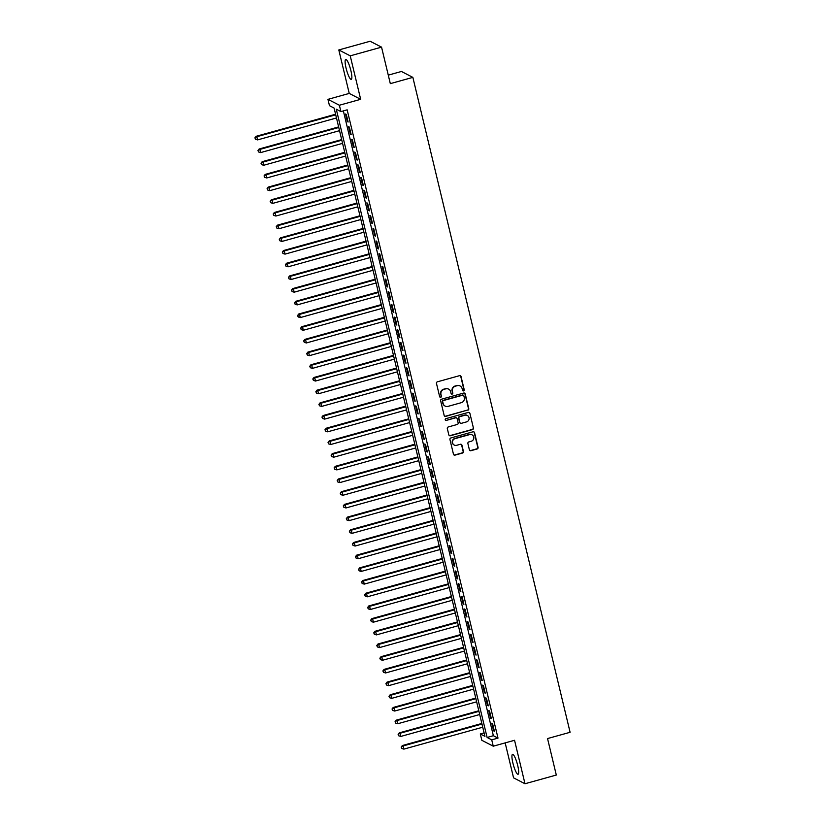 <?xml version="1.0" encoding="UTF-8"?>
<svg xmlns="http://www.w3.org/2000/svg" width="825" height="825" viewBox="0 0 825 825"><rect width="100%" height="100%" fill="white"/><g stroke="black" fill="none" stroke-linecap="round" stroke-linejoin="round"><path stroke-width="1.24" d="M463.588 390.916A0.907 0.877 117.3 0 0 464.238 389.812L461.062 376.571A1.299 1.258 117.3 0 0 459.535 375.664L437.405 381.82A1.299 1.258 117.3 0 0 436.466 383.408L439.653 396.639A0.907 0.877 117.3 0 0 440.715 397.279A0.907 0.877 117.3 0 0 441.375 396.165L440.963 394.453A4.166 4.022 117.3 0 1 443.933 389.369L445.778 388.853A4.166 4.022 117.3 0 1 450.677 391.751L451.079 393.463A0.907 0.877 117.3 0 0 452.152 394.092A0.907 0.877 117.3 0 0 452.801 392.989L452.389 391.277A4.166 4.022 117.3 0 1 455.369 386.193L457.215 385.677A4.166 4.022 117.3 0 1 462.103 388.575L462.516 390.287A0.907 0.877 117.3 0 0 463.588 390.916M462.815 390.761A0.907 0.877 117.3 0 0 463.928 389.647L460.752 376.417A1.299 1.258 117.3 0 0 460.267 375.684M439.942 397.114A0.907 0.877 117.3 0 0 441.066 396L440.963 394.453M451.378 393.938A0.907 0.877 117.3 0 0 452.492 392.824L452.389 391.277M517.718 765.548A10.343 2.021 -105.5 0 0 512.542 754.339A10.343 2.021 -105.5 0 0 512.903 763.063A10.343 2.021 -105.5 0 0 518.079 774.262A10.343 2.021 -105.5 0 0 517.718 765.548M350.893 70.641A10.343 2.021 -105.5 0 0 345.716 59.431A10.343 2.021 -105.5 0 0 346.077 68.155A10.343 2.021 -105.5 0 0 351.254 79.365A10.343 2.021 -105.5 0 0 350.893 70.641M469.394 449.811A1.299 1.258 117.3 0 0 470.931 450.708L477.139 448.986A1.299 1.258 117.3 0 0 478.067 447.397L474.54 432.692A1.299 1.258 117.3 0 0 473.003 431.795L450.873 437.941A1.299 1.258 117.3 0 0 449.945 439.529L453.472 454.235A1.299 1.258 117.3 0 0 455.008 455.132L462.505 453.049A1.299 1.258 117.3 0 0 463.433 451.461L461.928 445.17A1.299 1.258 117.3 0 0 460.391 444.262L456.679 445.304A3.486 3.362 117.3 0 1 452.512 441.633A3.486 3.362 117.3 0 1 455.08 438.632L469.642 434.589A3.486 3.362 117.3 0 1 473.808 438.25A3.486 3.362 117.3 0 1 471.25 441.251L468.817 441.932A1.299 1.258 117.3 0 0 467.888 443.51L469.394 449.811M491.731 739.85L493.257 746.192L481.831 740.303L480.305 733.951L484.935 736.343L334.104 108.075L329.474 105.683L327.948 99.34L339.374 105.239L340.9 111.581L336.27 109.189L487.101 737.457L491.731 739.85L498.001 738.107L347.16 109.838L340.9 111.581M381.552 47.149L350.233 55.842L338.807 49.954L370.126 41.25L381.552 47.149L390.318 83.634L412.861 77.375L570.096 732.291L547.542 738.561L556.308 775.046L524.989 783.75L514.553 740.283L493.257 746.192M338.807 49.954L349.243 93.421L360.669 99.32L350.233 55.842M360.669 99.32L339.374 105.239M467.837 410.242A1.299 1.258 117.3 0 0 468.765 408.653L465.238 393.948A1.299 1.258 117.3 0 0 463.702 393.051L441.571 399.197A1.299 1.258 117.3 0 0 440.643 400.785L444.17 415.48A1.299 1.258 117.3 0 0 445.696 416.388L467.528 410.077A1.299 1.258 117.3 0 0 468.456 408.488L464.929 393.793A1.299 1.258 117.3 0 0 464.444 393.071M469.889 413.325L473.416 428.02A1.299 1.258 117.3 0 1 472.488 429.608L450.357 435.765A1.299 1.258 117.3 0 1 448.821 434.858L447.315 428.567A1.299 1.258 117.3 0 1 448.243 426.979L457.215 424.483A1.299 1.258 117.3 0 0 458.153 422.895L457.143 418.718A1.299 1.258 117.3 0 0 455.617 417.821L446.273 420.42A0.907 0.877 117.3 0 1 445.191 419.451A0.907 0.877 117.3 0 1 445.851 418.667L468.353 412.418A1.299 1.258 117.3 0 1 469.889 413.325L473.416 428.02M505.168 742.892L513.562 777.851L524.989 783.75M348.119 122.017L346.294 114.397L345.52 113.994L347.356 121.615L348.119 122.017M351.172 134.702L349.346 127.091L348.573 126.689L350.398 134.31L351.172 134.702M354.214 147.397L352.388 139.786L351.615 139.384L353.451 146.994L354.214 147.397M357.266 160.091L355.441 152.47L354.668 152.078L356.493 159.689L357.266 160.091M360.308 172.786L358.483 165.165L357.71 164.763L359.535 172.384L360.308 172.786M363.361 185.47L361.536 177.86L360.762 177.458L362.588 185.078L363.361 185.47M366.403 198.165L364.578 190.554L363.804 190.152L365.63 197.763L366.403 198.165M369.456 210.86L367.63 203.239L366.857 202.847L368.682 210.458L369.456 210.86M372.498 223.554L370.673 215.933L369.899 215.542L371.724 223.152L372.498 223.554M375.55 236.239L373.715 228.628L372.952 228.226L374.777 235.847L375.55 236.239M378.593 248.933L376.767 241.323L375.994 240.921L377.819 248.542L378.593 248.933M381.645 261.628L379.809 254.007L379.046 253.615L380.872 261.226L381.645 261.628M384.687 274.323L382.862 266.702L382.088 266.31L383.914 273.921L384.687 274.323M387.74 287.007L385.904 279.397L385.141 278.994L386.966 286.615L387.74 287.007M390.782 299.702L388.957 292.091L388.183 291.689L390.008 299.31L390.782 299.702M393.834 312.397L391.999 304.786L391.225 304.384L393.061 311.994L393.834 312.397M396.877 325.091L395.051 317.47L394.278 317.078L396.103 324.689L396.877 325.091M399.929 337.786L398.093 330.165L397.32 329.763L399.156 337.384L399.929 337.786M402.971 350.47L401.146 342.86L400.373 342.457L402.198 350.078L402.971 350.47M406.024 363.165L404.188 355.554L403.415 355.152L405.25 362.763L406.024 363.165M409.066 375.86L407.241 368.239L406.467 367.847L408.293 375.457L409.066 375.86M412.118 388.554L410.283 380.933L409.509 380.542L411.345 388.152L412.118 388.554M415.161 401.239L413.335 393.628L412.562 393.226L414.387 400.847L415.161 401.239M418.203 413.933L416.377 406.323L415.604 405.921L417.44 413.542L418.203 413.933M421.255 426.628L419.43 419.007L418.657 418.615L420.482 426.226L421.255 426.628M424.298 439.323L422.472 431.702L421.699 431.31L423.534 438.921L424.298 439.323M427.35 452.007L425.525 444.397L424.751 443.994L426.577 451.615L427.35 452.007M430.392 464.702L428.567 457.091L427.793 456.689L429.629 464.31L430.392 464.702M433.445 477.397L431.619 469.786L430.846 469.384L432.671 476.994L433.445 477.397M436.487 490.091L434.662 482.47L433.888 482.078L435.713 489.689L436.487 490.091M439.539 502.786L437.714 495.165L436.941 494.763L438.766 502.384L439.539 502.786M442.582 515.47L440.756 507.86L439.983 507.457L441.808 515.078L442.582 515.47M445.634 528.165L443.809 520.554L443.035 520.152L444.861 527.763L445.634 528.165M448.676 540.86L446.851 533.239L446.077 532.847L447.903 540.458L448.676 540.86M451.729 553.554L449.893 545.933L449.13 545.542L450.955 553.152L451.729 553.554M454.771 566.239L452.946 558.628L452.172 558.226L453.998 565.847L454.771 566.239M457.823 578.933L455.988 571.323L455.225 570.921L457.05 578.542L457.823 578.933M460.866 591.628L459.04 584.007L458.267 583.615L460.092 591.226L460.866 591.628M463.918 604.323L462.082 596.702L461.319 596.31L463.145 603.921L463.918 604.323M466.96 617.007L465.135 609.397L464.362 608.994L466.187 616.615L466.96 617.007M470.013 629.702L468.177 622.091L467.414 621.689L469.239 629.31L470.013 629.702M473.055 642.397L471.23 634.786L470.456 634.384L472.282 641.994L473.055 642.397M476.108 655.091L474.272 647.47L473.498 647.078L475.334 654.689L476.108 655.091M479.15 667.786L477.324 660.165L476.551 659.763L478.376 667.384L479.15 667.786M482.202 680.47L480.367 672.86L479.593 672.458L481.429 680.078L482.202 680.47M485.244 693.165L483.419 685.554L482.646 685.152L484.471 692.763L485.244 693.165M488.297 705.86L486.461 698.239L485.688 697.847L487.523 705.458L488.297 705.86M491.339 718.554L489.514 710.933L488.74 710.531L490.566 718.152L491.339 718.554M343.355 110.901L493.36 735.714L498.001 738.107M491.782 723.226L493.618 730.847L494.392 731.239L492.556 723.628L491.782 723.226M412.861 77.375L401.435 71.476L388.276 75.137M484.11 732.899L480.305 733.951M349.243 93.421L327.948 99.34M493.36 735.714L487.101 737.457M347.356 121.615L347.985 121.44M350.398 134.31L351.037 134.135M353.451 146.994L354.08 146.819M356.493 159.689L357.122 159.514M359.535 172.384L360.174 172.208M362.588 185.078L363.217 184.903M365.63 197.763L366.269 197.588M368.682 210.458L369.311 210.282M371.724 223.152L372.364 222.977M374.777 235.847L375.406 235.672M377.819 248.542L378.458 248.356M380.872 261.226L381.501 261.051M383.914 273.921L384.553 273.745M386.966 286.615L387.595 286.44M390.008 299.31L390.648 299.135M393.061 311.994L393.69 311.819M396.103 324.689L396.743 324.514M399.156 337.384L399.785 337.208M402.198 350.078L402.837 349.903M405.25 362.763L405.879 362.588M408.293 375.457L408.932 375.282M411.345 388.152L411.974 387.977M414.387 400.847L415.027 400.672M417.44 413.542L418.069 413.356M420.482 426.226L421.121 426.051M423.534 438.921L424.163 438.745M426.577 451.615L427.216 451.44M429.629 464.31L430.258 464.135M432.671 476.994L433.311 476.819M435.713 489.689L436.353 489.514M438.766 502.384L439.395 502.208M441.808 515.078L442.448 514.903M444.861 527.763L445.49 527.587M447.903 540.458L448.542 540.282M450.955 553.152L451.584 552.977M453.998 565.847L454.637 565.672M457.05 578.542L457.679 578.356M460.092 591.226L460.732 591.051M463.145 603.921L463.774 603.745M466.187 616.615L466.826 616.44M469.239 629.31L469.868 629.124M472.282 641.994L472.921 641.819M475.334 654.689L475.963 654.514M478.376 667.384L479.016 667.208M481.429 680.078L482.058 679.903M484.471 692.763L485.11 692.587M487.523 705.458L488.153 705.282M490.566 718.152L491.205 717.977M493.618 730.847L494.247 730.672M459.927 385.894A4.166 4.022 117.3 0 0 456.906 385.522L457.215 385.677M452.09 391.112A4.166 4.022 117.3 0 1 455.06 386.038L456.906 385.522M448.491 389.07A4.166 4.022 117.3 0 0 445.469 388.699L445.778 388.853M440.653 394.288A4.166 4.022 117.3 0 1 443.623 389.214L445.469 388.699M444.654 416.213A1.299 1.258 117.3 0 0 445.397 416.233L467.528 410.077M463.846 395.804A0.907 0.877 117.3 0 0 462.773 395.165L443.345 400.568A0.907 0.877 117.3 0 0 442.695 401.672L443.128 403.487A4.166 4.022 117.3 0 0 448.016 406.374L461.299 402.683A4.166 4.022 117.3 0 0 464.279 397.609L463.846 395.804M463.238 395.165A0.907 0.877 117.3 0 0 462.464 395.01L462.773 395.165M445.005 406.003A4.166 4.022 117.3 0 1 442.819 403.322L442.386 401.517A0.907 0.877 117.3 0 1 443.035 400.403L462.464 395.01M449.305 435.579A1.299 1.258 117.3 0 0 450.048 435.6L472.178 429.454A1.299 1.258 117.3 0 0 473.107 427.866M456.359 417.842A1.299 1.258 117.3 0 0 455.307 417.656L446.273 420.42M466.537 421.895A3.486 3.362 117.3 0 0 467.332 415.47A3.486 3.362 117.3 0 0 464.929 415.233L459.803 416.656A1.299 1.258 117.3 0 0 458.865 418.244L459.876 422.421A1.299 1.258 117.3 0 0 461.402 423.318L466.537 421.895M467.177 415.398A3.486 3.362 117.3 0 0 464.619 415.068L464.929 415.233M460.36 423.142A1.299 1.258 117.3 0 1 459.566 422.256L458.556 418.089A1.299 1.258 117.3 0 1 459.494 416.501L464.619 415.068M469.58 413.16A1.299 1.258 117.3 0 0 469.095 412.438M471.89 434.754A3.486 3.362 117.3 0 0 469.332 434.424L469.642 434.589M454.132 444.974A3.486 3.362 117.3 0 1 454.771 438.477L469.332 434.424M453.956 454.957A1.299 1.258 117.3 0 0 454.699 454.977L462.196 452.894A1.299 1.258 117.3 0 0 463.124 451.306L461.618 445.015A1.299 1.258 117.3 0 0 461.134 444.283M469.879 450.532A1.299 1.258 117.3 0 0 470.621 450.553L476.829 448.821A1.299 1.258 117.3 0 0 477.757 447.243L474.231 432.537A1.299 1.258 117.3 0 0 473.746 431.815M335.579 114.232L256.07 136.321L256.843 136.713L257.606 139.889L336.476 117.975M335.723 114.799L256.843 136.713L254.904 137.837L255.523 139.27L255.214 138.002M257.606 139.889L255.523 139.27M254.904 137.837L256.07 136.321M338.632 126.916L259.122 149.005L259.896 149.407L260.659 152.584L339.529 130.67M338.766 127.493L259.896 149.407L257.957 150.532L258.565 151.965L258.266 150.697M260.659 152.584L258.565 151.965M257.957 150.532L259.122 149.005M341.674 139.611L262.164 161.7L262.938 162.102L263.701 165.268L342.571 143.354M341.818 140.188L262.938 162.102L260.999 163.226L261.618 164.649L261.308 163.381M263.701 165.268L261.618 164.649M260.999 163.226L262.164 161.7M344.726 152.305L265.217 174.395L265.99 174.787L266.753 177.963L345.623 156.049M344.86 152.883L265.99 174.787L264.052 175.921L264.66 177.344L264.361 176.076M266.753 177.963L264.66 177.344M264.052 175.921L265.217 174.395M347.768 165L268.259 187.089L269.032 187.481L269.796 190.657L348.666 168.743M347.913 165.567L269.032 187.481L267.094 188.605L267.713 190.039L267.403 188.77M269.796 190.657L267.713 190.039M267.094 188.605L268.259 187.089M350.821 177.684L271.312 199.774L272.085 200.176L272.848 203.352L351.718 181.438M350.955 178.262L272.085 200.176L270.146 201.3L270.755 202.733L270.456 201.465M272.848 203.352L270.755 202.733M270.146 201.3L271.312 199.774M353.863 190.379L274.354 212.468L275.127 212.871L275.89 216.037L354.76 194.133M353.997 190.957L275.127 212.871L273.188 213.995L273.807 215.418L273.498 214.149M275.89 216.037L273.807 215.418M273.188 213.995L274.354 212.468M356.916 203.074L277.406 225.163L278.18 225.565L278.943 228.731L357.813 206.817M357.05 203.651L278.18 225.565L276.241 226.689L276.849 228.112L276.54 226.844M278.943 228.731L276.849 228.112M276.241 226.689L277.406 225.163M359.958 215.768L280.448 237.858L281.222 238.25L281.985 241.426L360.855 219.512M360.092 216.336L281.222 238.25L279.283 239.374L279.902 240.807L279.593 239.539M281.985 241.426L279.902 240.807M279.283 239.374L280.448 237.858M363.01 228.453L283.501 250.542L284.274 250.944L285.037 254.121L363.907 232.207M363.144 229.03L284.274 250.944L282.325 252.068L282.944 253.502L282.635 252.233M285.037 254.121L282.944 253.502M282.325 252.068L283.501 250.542M366.052 241.148L286.543 263.237L287.317 263.639L288.08 266.815L366.95 244.901M366.187 241.725L287.317 263.639L285.378 264.763L285.986 266.197L285.687 264.918M288.08 266.815L285.986 266.197M285.378 264.763L286.543 263.237M369.095 253.842L289.596 275.932L290.369 276.334L291.122 279.5L370.002 257.586M369.239 254.42L290.369 276.334L288.42 277.458L289.039 278.881L288.729 277.613M291.122 279.5L289.039 278.881M288.42 277.458L289.596 275.932M372.147 266.537L292.638 288.626L293.411 289.018L294.174 292.194L373.044 270.28M372.281 267.104L293.411 289.018L291.472 290.153L292.081 291.576L291.782 290.307M294.174 292.194L292.081 291.576M291.472 290.153L292.638 288.626M375.189 279.221L295.69 301.321L296.464 301.713L297.217 304.889L376.097 282.975M375.334 279.799L296.464 301.713L294.515 302.837L295.133 304.27L294.824 303.002M297.217 304.889L295.133 304.27M294.515 302.837L295.69 301.321M378.242 291.916L298.733 314.005L299.506 314.407L300.269 317.584L379.139 295.67M378.376 292.493L299.506 314.407L297.567 315.532L298.176 316.965L297.877 315.697M300.269 317.584L298.176 316.965M297.567 315.532L298.733 314.005M381.284 304.611L301.785 326.7L302.558 327.102L303.311 330.268L382.192 308.354M381.428 305.188L302.558 327.102L300.609 328.226L301.228 329.649L300.919 328.381M303.311 330.268L301.228 329.649M300.609 328.226L301.785 326.7M384.337 317.305L304.827 339.395L305.601 339.787L306.364 342.963L385.234 321.049M384.471 317.883L305.601 339.787L303.662 340.921L304.27 342.344L303.971 341.076M306.364 342.963L304.27 342.344M303.662 340.921L304.827 339.395M387.379 330L307.88 352.089L308.653 352.481L309.406 355.657L388.286 333.743M387.523 330.567L308.653 352.481L306.704 353.605L307.323 355.039L307.013 353.77M309.406 355.657L307.323 355.039M306.704 353.605L307.88 352.089M390.431 342.684L310.922 364.774L311.695 365.176L312.458 368.352L391.328 346.438M390.565 343.262L311.695 365.176L309.757 366.3L310.365 367.733L310.066 366.465M312.458 368.352L310.365 367.733M309.757 366.3L310.922 364.774M393.473 355.379L313.974 377.468L314.738 377.871L315.501 381.037L394.381 359.133M393.618 355.957L314.738 377.871L312.799 378.995L313.418 380.418L313.108 379.149M315.501 381.037L313.418 380.418M312.799 378.995L313.974 377.468M396.526 368.074L317.017 390.163L317.79 390.565L318.553 393.731L397.423 371.817M396.66 368.651L317.79 390.565L315.851 391.689L316.46 393.113L316.161 391.844M318.553 393.731L316.46 393.113M315.851 391.689L317.017 390.163M399.568 380.768L320.069 402.858L320.832 403.25L321.595 406.426L400.476 384.512M399.713 381.336L320.832 403.25L318.893 404.374L319.512 405.807L319.203 404.539M321.595 406.426L319.512 405.807M318.893 404.374L320.069 402.858M402.621 393.453L323.111 415.542L323.885 415.944L324.648 419.121L403.518 397.207M402.755 394.03L323.885 415.944L321.946 417.068L322.554 418.502L322.255 417.233M324.648 419.121L322.554 418.502M321.946 417.068L323.111 415.542M405.663 406.147L326.164 428.237L326.927 428.639L327.69 431.815L406.57 409.901M405.807 406.725L326.927 428.639L324.988 429.763L325.607 431.197L325.298 429.918M327.69 431.815L325.607 431.197M324.988 429.763L326.164 428.237M408.715 418.842L329.206 440.932L329.979 441.334L330.743 444.5L409.613 422.586M408.849 419.42L329.979 441.334L328.041 442.458L328.649 443.881L328.35 442.613M330.743 444.5L328.649 443.881M328.041 442.458L329.206 440.932M411.757 431.537L332.248 453.626L333.022 454.018L333.785 457.194L412.655 435.28M411.902 432.104L333.022 454.018L331.083 455.153L331.702 456.576L331.392 455.307M333.785 457.194L331.702 456.576M331.083 455.153L332.248 453.626M414.81 444.221L335.301 466.321L336.074 466.713L336.837 469.889L415.707 447.975M414.944 444.799L336.074 466.713L334.135 467.837L334.744 469.27L334.445 468.002M336.837 469.889L334.744 469.27M334.135 467.837L335.301 466.321M417.852 456.916L338.343 479.005L339.116 479.407L339.879 482.584L418.749 460.67M417.997 457.493L339.116 479.407L337.177 480.532L337.796 481.965L337.487 480.697M339.879 482.584L337.796 481.965M337.177 480.532L338.343 479.005M420.905 469.611L341.395 491.7L342.169 492.102L342.932 495.268L421.802 473.354M421.039 470.188L342.169 492.102L340.23 493.226L340.838 494.649L340.539 493.381M342.932 495.268L340.838 494.649M340.23 493.226L341.395 491.7M423.947 482.305L344.438 504.395L345.211 504.787L345.974 507.963L424.844 486.049M424.091 482.873L345.211 504.787L343.272 505.921L343.891 507.344L343.582 506.076M345.974 507.963L343.891 507.344M343.272 505.921L344.438 504.395M426.999 495L347.49 517.089L348.263 517.481L349.027 520.658L427.897 498.743M427.133 495.567L348.263 517.481L346.325 518.605L346.933 520.039L346.634 518.77M349.027 520.658L346.933 520.039M346.325 518.605L347.49 517.089M430.042 507.684L350.532 529.774L351.306 530.176L352.069 533.352L430.939 511.438M430.176 508.262L351.306 530.176L349.367 531.3L349.986 532.733L349.676 531.465M352.069 533.352L349.986 532.733M349.367 531.3L350.532 529.774M433.094 520.379L353.585 542.468L354.358 542.871L355.121 546.037L433.991 524.123M433.228 520.957L354.358 542.871L352.419 543.995L353.028 545.418L352.729 544.149M355.121 546.037L353.028 545.418M352.419 543.995L353.585 542.468M436.136 533.074L356.627 555.163L357.4 555.565L358.163 558.731L437.033 536.817M436.27 533.651L357.4 555.565L355.462 556.689L356.08 558.113L355.771 556.844M358.163 558.731L356.08 558.113M355.462 556.689L356.627 555.163M439.189 545.768L359.679 567.858L360.453 568.25L361.216 571.426L440.086 549.512M439.323 546.336L360.453 568.25L358.514 569.374L359.123 570.807L358.813 569.539M361.216 571.426L359.123 570.807M358.514 569.374L359.679 567.858M442.231 558.453L362.722 580.542L363.495 580.944L364.258 584.121L443.128 562.207M442.365 559.03L363.495 580.944L361.556 582.068L362.165 583.502L361.866 582.233M364.258 584.121L362.165 583.502M361.556 582.068L362.722 580.542M445.283 571.148L365.774 593.237L366.548 593.639L367.311 596.815L446.181 574.901M445.418 571.725L366.548 593.639L364.598 594.763L365.217 596.186L364.908 594.918M367.311 596.815L365.217 596.186M364.598 594.763L365.774 593.237M448.326 583.842L368.816 605.932L369.59 606.334L370.353 609.5L449.223 587.586M448.46 584.42L369.59 606.334L367.651 607.458L368.259 608.881L367.96 607.613M370.353 609.5L368.259 608.881M367.651 607.458L368.816 605.932M451.368 596.537L371.869 618.626L372.642 619.018L373.395 622.194L452.275 600.28M451.512 597.104L372.642 619.018L370.693 620.142L371.312 621.576L371.002 620.307M373.395 622.194L371.312 621.576M370.693 620.142L371.869 618.626M454.42 609.221L374.911 631.311L375.684 631.713L376.448 634.889L455.317 612.975M454.554 609.799L375.684 631.713L373.746 632.837L374.354 634.27L374.055 633.002M376.448 634.889L374.354 634.27M373.746 632.837L374.911 631.311M457.463 621.916L377.963 644.005L378.737 644.408L379.49 647.584L458.37 625.67M457.607 622.493L378.737 644.408L376.788 645.532L377.407 646.965L377.097 645.686M379.49 647.584L377.407 646.965M376.788 645.532L377.963 644.005M460.515 634.611L381.006 656.7L381.779 657.102L382.542 660.268L461.412 638.354M460.649 635.188L381.779 657.102L379.84 658.226L380.449 659.649L380.15 658.381M382.542 660.268L380.449 659.649M379.84 658.226L381.006 656.7M463.557 647.305L384.058 669.395L384.832 669.787L385.584 672.963L464.465 651.049M463.702 647.873L384.832 669.787L382.882 670.921L383.501 672.344L383.192 671.076M385.584 672.963L383.501 672.344M382.882 670.921L384.058 669.395M466.61 660L387.1 682.089L387.874 682.481L388.637 685.658L467.507 663.743M466.744 660.567L387.874 682.481L385.935 683.605L386.543 685.039L386.244 683.77M388.637 685.658L386.543 685.039M385.935 683.605L387.1 682.089M469.652 672.684L390.153 694.774L390.916 695.176L391.679 698.352L470.559 676.438M469.796 673.262L390.916 695.176L388.977 696.3L389.596 697.733L389.287 696.465M391.679 698.352L389.596 697.733M388.977 696.3L390.153 694.774M472.704 685.379L393.195 707.468L393.968 707.871L394.732 711.037L473.602 689.123M472.838 685.957L393.968 707.871L392.03 708.995L392.638 710.418L392.339 709.149M394.732 711.037L392.638 710.418M392.03 708.995L393.195 707.468M475.747 698.074L396.248 720.163L397.011 720.555L397.774 723.731L476.654 701.817M475.891 698.651L397.011 720.555L395.072 721.689L395.691 723.113L395.381 721.844M397.774 723.731L395.691 723.113M395.072 721.689L396.248 720.163M478.799 710.768L399.29 732.858L400.063 733.25L400.826 736.426L479.696 714.512M478.933 711.336L400.063 733.25L398.124 734.374L398.733 735.807L398.434 734.539M400.826 736.426L398.733 735.807M398.124 734.374L399.29 732.858M481.841 723.453L402.342 745.542L403.105 745.944L403.868 749.121L482.749 727.207M481.986 724.03L403.105 745.944L401.167 747.068L401.785 748.502L401.476 747.233M403.868 749.121L401.785 748.502M401.167 747.068L402.342 745.542"/></g></svg>

